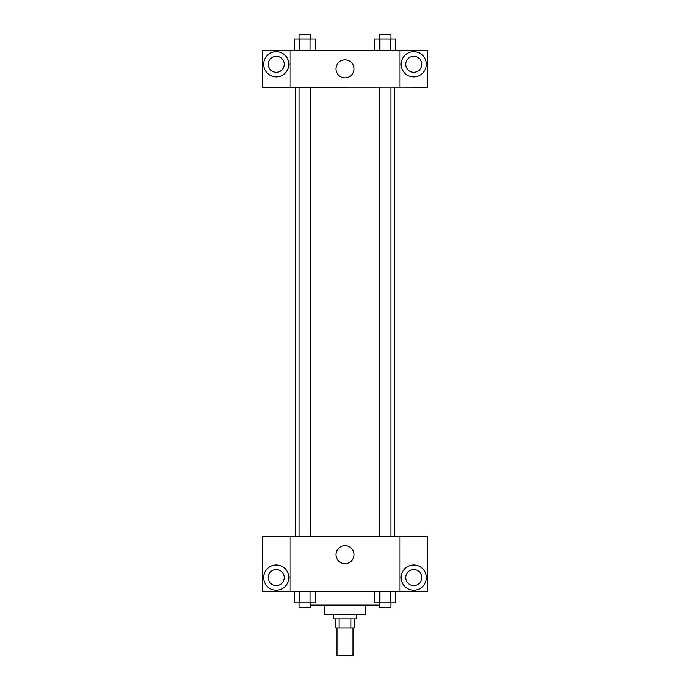 <?xml version="1.0" encoding="UTF-8"?>
<svg xmlns="http://www.w3.org/2000/svg" width="690" height="690" viewBox="0 0 690 690"><rect width="100%" height="100%" fill="white"/><g stroke="black" fill="none" stroke-linecap="round" stroke-linejoin="round"><path stroke-width="1.03" d="M336.979 628.004L336.979 655.5L353.021 655.5L353.021 628.004M350.882 618.835L350.882 628.004L335.832 628.004L335.832 618.835M350.882 628.004L354.168 628.004L354.168 618.835M356.454 614.255L356.454 618.835L333.546 618.835L333.546 614.255M339.118 618.835L339.118 628.004M365.622 605.087L365.622 614.255L324.378 614.255L324.378 605.087M379.422 605.087L310.578 605.087M399.993 591.339L290.007 591.339L290.007 536.346L399.993 536.346L399.993 591.339M276.259 590.192A12.601 12.601 0 0 1 265.339 571.286A12.601 12.601 0 0 1 287.169 571.286A12.601 12.601 0 0 1 276.259 590.192M290.007 591.261L262.502 591.261L262.502 536.415L290.007 536.415M268.238 577.59A8.021 8.021 0 0 1 276.259 569.569A8.021 8.021 0 0 1 284.271 577.59A8.021 8.021 0 0 1 276.259 585.612A8.021 8.021 0 0 1 268.238 577.59M345 563.687A9.013 9.013 0 0 1 337.194 550.172A9.013 9.013 0 0 1 352.806 550.172A9.013 9.013 0 0 1 345 563.687M413.741 590.192A12.601 12.601 0 0 1 402.831 571.286A12.601 12.601 0 0 1 424.661 571.286A12.601 12.601 0 0 1 413.741 590.192M399.993 591.261L427.498 591.261L427.498 536.415L399.993 536.415M405.729 577.59A8.021 8.021 0 0 1 413.741 569.569A8.021 8.021 0 0 1 421.763 577.59A8.021 8.021 0 0 1 413.741 585.612A8.021 8.021 0 0 1 405.729 577.59M394.309 87.207L394.309 536.346M379.422 536.346L379.422 87.207M310.578 87.207L310.578 536.346M399.993 87.207L427.498 87.276L427.498 50.543L399.993 50.543L399.993 87.207L290.007 87.276L262.502 87.276L262.502 50.543L290.007 50.543L290.007 87.207M284.271 64.291A8.021 8.021 0 0 1 276.259 72.312A8.021 8.021 0 0 1 268.238 64.291A8.021 8.021 0 0 1 276.259 56.27A8.021 8.021 0 0 1 284.271 64.291M276.259 76.892A12.601 12.601 0 0 1 265.339 57.986A12.601 12.601 0 0 1 287.169 57.986A12.601 12.601 0 0 1 276.259 76.892M421.763 64.291A8.021 8.021 0 0 1 409.739 71.234A8.021 8.021 0 0 1 409.739 57.348A8.021 8.021 0 0 1 421.763 64.291M413.741 76.892A12.601 12.601 0 0 1 402.831 57.986A12.601 12.601 0 0 1 424.661 57.986A12.601 12.601 0 0 1 413.741 76.892M399.993 50.543L290.007 50.543M335.987 68.871A9.013 9.013 0 0 1 349.502 61.065A9.013 9.013 0 0 1 349.502 76.676A9.013 9.013 0 0 1 335.987 68.871M395.732 50.543L395.732 39.08L374.567 39.08L374.567 50.543M390.437 39.08L390.437 50.543M379.854 39.08L379.854 50.543M379.422 39.08L379.422 34.5L390.876 34.5L390.876 39.08M315.434 50.543L315.434 39.08L294.268 39.08L294.268 50.543M310.146 39.08L310.146 50.543M299.564 39.08L299.564 50.543M299.124 39.08L299.124 34.5L310.578 34.5L310.578 39.08M395.732 591.339L395.732 602.793L374.567 602.793L374.567 591.339M390.437 591.339L390.437 602.793M379.854 591.339L379.854 602.793M390.876 602.793L390.876 607.381L379.422 607.381L379.422 602.793M315.434 591.339L315.434 602.793L294.268 602.793L294.268 591.339M310.146 591.339L310.146 602.793M299.564 591.339L299.564 602.793M310.578 602.793L310.578 607.381L299.124 607.381L299.124 602.793M295.691 87.207L295.691 536.346M390.876 536.346L390.876 87.207M299.124 87.207L299.124 536.346"/></g></svg>
